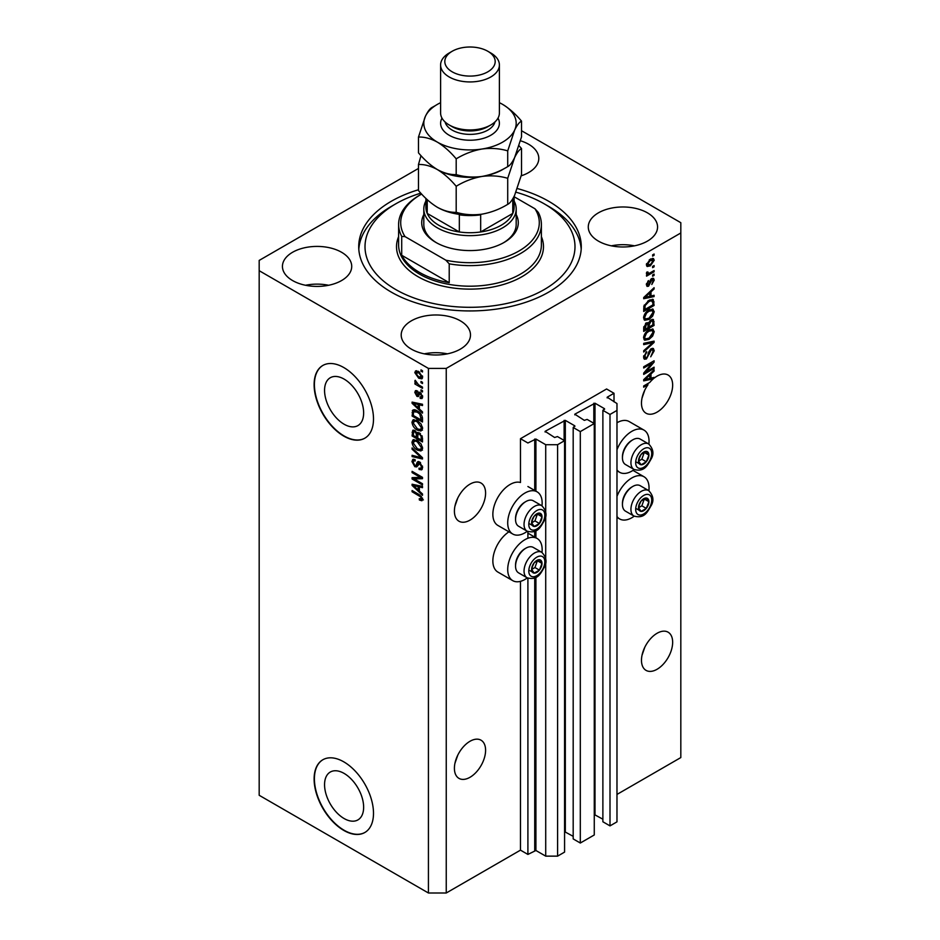 <?xml version="1.0" encoding="UTF-8"?>
<svg xmlns="http://www.w3.org/2000/svg" width="940" height="940" viewBox="0 0 940 940"><rect width="100%" height="100%" fill="white"/><g stroke="black" fill="none" stroke-linecap="round" stroke-linejoin="round"><path stroke-width="1.41" d="M614.008 393.272L606.594 388.984L520.478 438.698L527.904 442.987L535.918 439.039L545.717 444.702L557.596 444.702L564.576 440.672L557.444 436.56L554.624 437.5L545.118 431.331L565.316 420.356L574.822 425.844L573.188 427.477L580.309 431.589L594.268 423.529L587.136 419.416L584.316 420.356L574.822 414.188L595.008 403.213L604.514 408.7L602.881 410.334L610.001 414.446L616.981 410.416L616.981 403.554L607.181 397.209L614.008 393.272L614.008 401.838M607.181 397.209L607.181 397.902M602.881 410.334L602.881 821.772L610.001 825.884L616.981 821.854L616.981 410.416M610.001 825.884L610.001 414.446M594.268 814.522L602.881 819.198M574.822 414.188L574.822 414.869M573.188 427.477L573.188 838.915L580.309 843.027L594.268 834.967L594.268 423.529M580.309 843.027L580.309 431.589M564.576 831.665L573.188 836.341M545.118 431.331L545.118 432.012M418.476 168.436L259.182 260.415L259.182 795.287L428.429 893L446.241 893L520.478 850.148L527.904 854.425L535.918 850.489L545.717 856.14L557.596 856.14L564.576 852.11L564.576 440.672M557.596 856.14L557.596 444.702M545.717 856.14L545.717 562.073M545.717 558.842L545.717 515.449M545.717 512.218L545.717 444.702M527.904 854.425L527.904 578.182M527.904 538.256L527.904 531.547M520.478 850.148L520.478 581.343M527.293 531.264A24.358 14.065 -60 0 1 524.931 532.816A24.358 14.065 -60 0 1 512.758 534.026L497.906 525.448A24.358 14.065 -60 0 1 494.17 505.932A24.358 14.065 -60 0 1 510.091 484.476A24.358 14.065 -60 0 1 520.478 482.502L520.478 438.698M324.559 784.689A27.636 15.957 -120 0 0 336.626 812.501A27.636 15.957 -120 0 0 357.917 819.903A27.636 15.957 -120 0 0 363.639 807.249A27.636 15.957 -120 0 0 351.584 779.448A27.636 15.957 -120 0 0 330.281 772.045A27.636 15.957 -120 0 0 324.559 784.689M324.559 390.394A27.636 15.957 -120 0 0 336.626 418.194A27.636 15.957 -120 0 0 357.917 425.597A27.636 15.957 -120 0 0 363.639 412.954A27.636 15.957 -120 0 0 351.584 385.142A27.636 15.957 -120 0 0 330.281 377.739A27.636 15.957 -120 0 0 324.559 390.394M314.113 384.695A41.995 24.24 -120 0 0 332.443 426.96A41.995 24.24 -120 0 0 364.802 438.204A41.995 24.24 -120 0 0 373.497 418.981A41.995 24.24 -120 0 0 355.167 376.728A41.995 24.24 -120 0 0 322.808 365.472A41.995 24.24 -120 0 0 314.113 384.695M322.961 365.39A41.995 24.24 -120 0 0 314.406 384.531A41.995 24.24 -120 0 0 332.643 426.69A41.995 24.24 -120 0 0 364.943 438.122M314.113 779.002A41.995 24.24 -120 0 0 332.443 821.255A41.995 24.24 -120 0 0 364.802 832.511A41.995 24.24 -120 0 0 373.497 813.288A41.995 24.24 -120 0 0 355.167 771.023A41.995 24.24 -120 0 0 322.808 759.779A41.995 24.24 -120 0 0 314.113 779.002M322.961 759.684A41.995 24.24 -120 0 0 314.406 778.825A41.995 24.24 -120 0 0 332.643 820.984A41.995 24.24 -120 0 0 364.943 832.417M454.937 763.327L457.745 755.243M454.408 768.286A22.043 12.725 120 0 0 458.978 778.379A22.043 12.725 120 0 0 475.969 772.468A22.043 12.725 120 0 0 485.592 750.284A22.043 12.725 120 0 0 481.022 740.191A22.043 12.725 120 0 0 464.031 746.09A22.043 12.725 120 0 0 454.408 768.286M642.008 655.321L644.805 647.237M641.48 660.28A22.043 12.725 120 0 0 646.039 670.373A22.043 12.725 120 0 0 663.029 664.462A22.043 12.725 120 0 0 672.652 642.279A22.043 12.725 120 0 0 668.093 632.185A22.043 12.725 120 0 0 651.103 638.096A22.043 12.725 120 0 0 641.48 660.28M454.937 506.178L457.745 498.082M454.408 511.125A22.043 12.725 120 0 0 458.978 521.218A22.043 12.725 120 0 0 475.969 515.32A22.043 12.725 120 0 0 485.592 493.136A22.043 12.725 120 0 0 481.022 483.043A22.043 12.725 120 0 0 464.031 488.941A22.043 12.725 120 0 0 454.408 511.125M642.008 398.172L644.805 390.088M646.932 384.084L648.013 384.707A22.043 12.725 120 0 0 641.48 403.131A22.043 12.725 120 0 0 646.039 413.224A22.043 12.725 120 0 0 663.029 407.314A22.043 12.725 120 0 0 672.652 385.13A22.043 12.725 120 0 0 668.093 375.037A22.043 12.725 120 0 0 654.099 378.174L653.159 377.633M521.195 175.827A34.639 19.998 0 0 0 538.796 158.413A34.639 19.998 0 0 0 528.644 144.267A34.639 19.998 0 0 0 520.455 140.765M341.572 252.273A34.639 19.998 0 0 0 303.82 247.937A34.639 19.998 0 0 0 282.435 266.408A34.639 19.998 0 0 0 292.587 280.555A34.639 19.998 0 0 0 330.339 284.891A34.639 19.998 0 0 0 351.724 266.408A34.639 19.998 0 0 0 341.572 252.273M328.624 285.267A34.639 19.998 0 0 0 305.535 285.267M460.353 320.834A34.639 19.998 0 0 0 422.601 316.498A34.639 19.998 0 0 0 401.204 334.981A34.639 19.998 0 0 0 411.356 349.128A34.639 19.998 0 0 0 449.109 353.464A34.639 19.998 0 0 0 470.494 334.981A34.639 19.998 0 0 0 460.353 320.834M447.405 353.839A34.639 19.998 0 0 0 424.304 353.839M647.413 212.839A34.639 19.998 0 0 0 609.661 208.504A34.639 19.998 0 0 0 588.276 226.987A34.639 19.998 0 0 0 598.428 241.122A34.639 19.998 0 0 0 636.18 245.458A34.639 19.998 0 0 0 657.565 226.987A34.639 19.998 0 0 0 647.413 212.839M634.465 245.834A34.639 19.998 0 0 0 611.376 245.834M541.992 552.438A24.358 14.065 120 0 0 537.104 538.467A24.358 14.065 120 0 0 524.931 539.678A24.358 14.065 120 0 0 509.022 561.133A24.358 14.065 120 0 0 512.758 580.65A24.358 14.065 120 0 0 524.931 579.451A24.358 14.065 120 0 0 527.293 577.889M512.758 534.026A24.358 14.065 -60 0 1 509.022 514.509A24.358 14.065 -60 0 1 524.931 493.042A24.358 14.065 -60 0 1 537.104 491.843A24.358 14.065 -60 0 1 541.992 505.814M616.981 496.344A24.358 14.065 -60 0 1 631.833 477.955A24.358 14.065 -60 0 1 644.006 476.756A24.358 14.065 -60 0 1 648.882 490.727M634.195 516.178A24.358 14.065 -60 0 1 631.833 517.729A24.358 14.065 -60 0 1 619.648 518.939A24.358 14.065 -60 0 1 616.981 516.495M648.882 444.103A24.358 14.065 120 0 0 644.006 430.12A24.358 14.065 120 0 0 631.833 431.331A24.358 14.065 120 0 0 616.981 449.708M616.981 469.871A24.358 14.065 120 0 0 619.648 472.303A24.358 14.065 120 0 0 631.833 471.105A24.358 14.065 120 0 0 634.195 469.554M418.476 189.751A111.284 64.249 0 0 0 358.716 246.691A111.284 64.249 0 0 0 391.31 292.129A111.284 64.249 0 0 0 512.582 306.052A111.284 64.249 0 0 0 581.284 246.691A111.284 64.249 0 0 0 548.69 201.266A111.284 64.249 0 0 0 517.317 188.541M651.866 377.939A22.043 12.725 120 0 0 651.773 378.021L653.253 378.879A22.043 12.725 120 0 0 649.752 382.451L643.7 385.952L643.7 387.198L648.013 384.707M653.253 378.879L643.7 380.865L643.7 379.654L654.099 369.82L654.099 371.112L650.997 373.956L650.997 378.15L654.099 377.398L654.099 378.174M645.827 371.946L654.099 367.164L654.099 368.41L643.7 374.414L643.7 373.086L651.984 363.24L643.7 368.022L643.7 366.776L654.099 360.772L654.099 362.112L645.827 371.946L645.04 371.488M651.209 348.728L653.37 348.481L654.228 350.761L650.727 356.801L653.018 351.36L652.466 349.809L651.232 349.962L646.414 358.974L644.394 359.233L643.571 357.141L646.673 351.654L644.781 356.401L646.438 357.717L647.495 356.718L648.729 352.018L651.209 348.728M646.414 358.974L644.934 358.116L646.438 357.717M643.7 343.347L654.099 341.126L654.099 342.419L643.7 352.007L643.7 350.726L652.877 342.548L643.7 344.651L643.7 343.347M652.642 329.024L654.228 331.632L652.607 336.109L649.035 339.387L644.675 340.21L643.571 337.777C644.111 334.217 645.886 331.609 648.917 329.952L653.171 329.235M652.642 309.072L654.228 311.68L652.607 316.169L649.035 319.436L644.675 320.27L643.571 317.838C644.111 314.265 645.886 311.657 648.917 310L653.171 309.284M650.997 296.018L654.099 295.266L654.099 296.57L643.7 298.732L643.7 297.522L654.099 287.687L654.099 288.98L650.997 291.823L650.997 296.018L649.775 295.313M652.618 254.881L654.099 254.023L654.099 255.269L652.618 256.127L652.618 254.881M446.241 893L446.241 368.41L680.818 232.979L680.818 222.698L521.524 130.719M616.981 794.429L680.818 757.57L680.818 232.979M644.006 430.12L629.154 421.555A24.358 14.065 120 0 0 616.981 422.753M508.928 531.817A24.358 14.065 120 0 0 493.958 553.308A24.358 14.065 120 0 0 497.906 572.084L512.758 580.65M650.245 259.205L653.465 258.524L654.228 260.251L650.316 265.867L647.167 266.502L646.403 264.774L650.245 259.205M652.618 266.408L654.099 265.55L654.099 266.796L652.618 267.653L652.618 266.408M650.175 272.8L654.099 270.544L654.099 271.789L646.544 276.149L646.544 274.903L647.742 274.21L646.403 273.505L646.814 272.095L647.883 271.942L648.635 273.47L650.175 272.8M646.403 273.434L647.742 274.21L646.403 273.505M646.732 272.271L648.635 273.47M652.618 274.985L654.099 274.127L654.099 275.373L652.618 276.231L652.618 274.985M651.796 278.569L653.547 278.334L654.228 280.108L651.808 284.491L653.147 280.649L651.984 279.709L648.565 286.207L647.049 286.394L646.403 284.679L648.565 280.59L647.484 284.021L648.412 285.043L651.796 278.569M653.147 280.649L651.009 279.145M646.544 283.481L648.412 285.043M648.847 300.377L653.23 299.461L654.099 305.453L643.7 311.446L643.9 306.052L648.847 300.377M651.044 319.835L653.37 319.471L654.099 325.404L643.7 331.397L643.7 327.684L646.32 322.878L648.494 322.961L651.044 319.835M414.223 478.965L422.495 483.736L422.495 484.981L412.096 478.989L412.096 477.661L420.38 477.379L412.096 472.597L412.096 471.351L422.495 477.356L422.495 478.683L414.223 478.965L415.703 478.108L422.495 477.873M420.568 462.691L416.69 466.91L414.81 466.687L411.967 461.552L412.825 459.366L415.069 459.66L415.198 460.988L413.706 460.788L413.177 462.221L414.834 465.453L415.891 465.664L417.113 462.386L419.604 461.963L422.624 467.497L421.696 469.836L419.123 469.483L418.981 468.155L420.721 468.367L421.414 466.687L419.628 463.232L418.559 463.091L420.039 462.233M418.535 461.564L417.713 461.704M412.096 447.922L422.495 457.698L422.495 458.99L412.096 456.582L412.096 455.301L421.273 457.71L412.096 449.214L412.096 447.922M422.624 448.368L420.991 450.965L417.43 450.119C414.34 448.474 412.519 445.842 411.967 442.2L413.06 439.779L417.301 440.543L421.038 443.915L422.624 448.368M422.624 428.417L420.991 431.014L417.43 430.168C414.34 428.522 412.519 425.89 411.967 422.248L413.06 419.839L417.301 420.591L421.038 423.964L422.624 428.417M421.003 381.429L422.495 382.286L422.495 383.532L421.003 382.674L421.003 381.429M418.629 371.488L422.624 377.14L421.849 378.855L418.711 378.233L414.798 372.616L415.574 370.901L418.629 371.488M422.624 499.305L421.896 500.762L419.381 500.021L419.252 498.705L421.414 498.553L420.627 496.849L412.096 491.761L412.096 490.515L419.158 494.593L422.624 499.305M422.612 498.353L421.132 499.211L422.401 497.977M259.182 270.697L428.429 368.41L446.241 368.41M428.429 893L428.429 368.41M419.381 409.006L422.495 411.838L422.495 413.142L412.096 403.307L412.096 402.097L422.495 404.259L422.495 405.551L419.381 404.811L419.381 409.006M420.192 392.485L422.624 396.845L421.978 398.537L420.192 398.407L420.062 397.091L421.543 396.128L420.368 393.837L419.687 393.731L418.323 396.551L416.949 396.386L414.798 392.38L415.468 390.629L416.961 390.781L417.09 392.098L415.88 392.955L416.796 395.047L418.653 392.215L420.192 392.485M420.062 397.091L422.471 395.599M417.09 392.098L415.88 392.955M416.796 395.047L418.911 394.166L419.616 392.215M421.003 389.841L422.495 390.699L422.495 391.945L421.003 391.087L421.003 389.841M418.57 384.848L422.495 387.115L422.495 388.361L414.928 384.002L414.928 382.745L416.138 383.45L414.798 381.194L415.198 380.254L418.57 384.848M421.003 369.89L422.495 370.748L422.495 371.993L421.003 371.136L421.003 369.89M413.588 411.779L413.776 409.981L412.296 410.839C413.377 409.394 415.022 409.417 417.243 410.886C420.309 412.448 422.06 414.987 422.495 418.488L422.495 422.025L412.096 416.021L412.965 409.993M418.053 432.388L416.89 433.07L419.44 432.882L422.495 438.275L422.495 441.976L412.096 435.972L412.778 430.25L414.716 430.473L416.89 433.07L417.337 432.541M419.381 491.138L422.495 493.97L422.495 495.274L412.096 485.44L412.096 484.229L422.495 486.391L422.495 487.684L419.381 486.944L419.381 491.138M423.376 499.904L420.873 499.163M420.685 499.281L419.381 500.021M421.461 496.367L420.627 496.849M413.177 491.138L412.096 491.761M414 402.849L412.096 403.307M422.495 404.341L420.873 403.953L419.381 404.811M419.651 404.658L419.651 403.671L418.171 404.517L413.177 403.319L418.171 407.889L418.171 404.517M419.381 407.196L418.171 407.889M414.458 402.579L413.177 403.319M422.507 397.808L420.192 398.407M421.684 397.561L421.613 396.915M421.249 393.331L420.368 393.837M420.92 393.014L419.687 393.731M418.899 395.74L416.949 396.386M418.441 395.529L417.642 394.918M416.303 391.968L414.798 392.38M416.279 391.522L416.397 390.582M418.288 394.189L418.911 394.166L418.288 394.189M422.084 390.464L421.003 391.087M416.009 383.379L414.928 384.002M415.645 380.712L414.798 381.194M422.084 370.513L421.003 371.136M422.436 378.197L420.673 377.633M419.91 377.539L418.711 378.233M416.314 372.275L414.798 372.616M416.279 371.758L416.479 370.701M418.241 371.265L415.88 373.274L418.711 376.975L421.543 376.482L418.711 372.769L415.88 373.274M422.471 375.953L421.061 377.516L422.601 376.623M419.722 372.193L418.711 372.769M422.084 382.051L421.003 382.674M422.495 420.309L421.684 419.839M413.318 415.327L412.096 416.021M416.185 410.334L413.518 411.791L413.318 415.48L421.273 420.074L419.757 414.07L417.219 412.12L413.518 411.791M422.495 419.369L421.273 420.074M418.253 411.532L417.219 412.12M420.579 413.6L419.757 414.07M422.401 417.289L421.273 417.936M422.483 430.156L418.911 429.31M418.606 429.486L417.43 430.168M413.459 421.731L411.967 422.248M413.447 421.39L413.917 419.581M416.408 420.121L414 421.167L414.928 420.979L413.177 422.941L417.454 428.934L420.591 429.498L421.414 427.724L417.278 421.813L414.928 420.979L416.408 420.121M420.591 429.498L422.612 428.099M418.3 421.226L417.278 421.813M422.483 427.101L421.414 427.724M422.495 440.261L421.684 439.791M417.63 437.453L416.82 436.983M413.318 435.267L412.096 435.972M413.588 431.719L413.741 430.097M419.675 433.035L418.1 433.939L417.63 437.923L421.273 440.026L421.144 436.266L419.452 434.139L418.1 433.939M417.901 434.163L417.724 432.588M413.318 435.431L416.42 437.218L416.314 433.728L414.881 431.812L413.706 431.625L413.318 435.431M417.63 436.512L416.42 437.218M415.762 431.307L414.881 431.812M417.806 432.882L416.314 433.728M422.495 439.321L421.273 440.026M420.415 433.575L419.452 434.139M422.037 435.749L421.144 436.266M422.377 436.912L421.273 437.547M422.483 450.107L418.911 449.261M418.606 449.438L417.43 450.119M413.459 441.671L411.967 442.2M413.447 441.342L413.917 439.521M416.408 440.073L414 441.119L414.928 440.93L413.177 442.893L417.454 448.885L420.591 449.449L421.414 447.675L417.278 441.765L414.928 440.93L416.408 440.073M420.591 449.449L422.612 448.051M418.3 441.177L417.278 441.765M422.483 447.052L421.414 447.675M422.495 457.792L421.531 457.569M415.139 456.088L413.588 455.724L412.096 456.582M422.037 457.275L421.273 457.71M412.954 448.733L412.096 449.214M422.295 469.178L420.603 468.625L419.123 469.483M420.721 468.367L422.612 467.086M422.483 466.064L421.414 466.687M417.278 466.205L414.81 466.687M413.459 461.011L411.967 461.552M413.447 460.694L413.718 459.202M418.606 461.528L417.372 464.806L415.891 465.664M414.622 478.73L413.588 478.131L412.096 478.989M421.461 476.756L420.38 477.379M413.177 471.974L412.096 472.597M414 484.981L412.096 485.44M422.495 486.474L420.873 486.086L419.381 486.944M419.651 486.791L419.651 485.804L418.171 486.65L413.177 485.451L418.171 490.022L418.171 486.65M419.381 489.329L418.171 490.022M414.458 484.711L413.177 485.451M653.018 254.646L654.099 255.269M652.56 258.336L654.228 260.251M652.748 259.393L650.809 258.899M649.117 265.174L650.316 265.867M648.353 265.268L646.591 265.844M646.438 264.269L647.942 265.139L647.484 264.187L650.316 264.622L653.147 260.85L652.689 259.887M646.556 263.647L647.484 264.187L650.316 260.415L649.293 259.828M653.147 260.85L650.316 260.415M653.018 266.173L654.099 266.796M653.018 271.166L654.099 271.789M648.165 273.493L647.343 273.975M653.018 274.75L654.099 275.373M652.618 278.228L654.228 280.108M650.386 279.873L651.291 280.39M647.601 284.973L647.073 285.349L648.565 286.207M647.789 281.236L648.694 281.765M652.618 295.63L654.099 296.57M652.618 295.712L649.775 296.3M648.635 296.535L646.285 297.028M644.582 297.381L643.7 297.569M653.241 288.486L654.099 288.98M650.21 291.365L650.997 291.823M649.505 292.023L649.505 292.775M646.755 296.923L649.775 296.312L649.775 292.939L644.781 297.498L646.755 296.923M644.123 297.122L644.781 297.498M649.011 292.493L649.775 292.939M652.301 299.226L652.618 301.059L654.099 301.916M652.877 304.748L654.099 305.453M644.511 309.272L643.7 309.742M649.928 299.813L652.254 300.776L650.01 299.778M644.922 309.507L652.877 304.901L652.877 302.762L651.373 300.647L648.835 301.634L645.122 305.582L644.922 309.507L643.7 308.802M643.771 306.734L644.922 307.392M644.241 305.065L645.122 305.582M647.801 301.035L648.835 301.634M651.82 315.711L652.607 316.169M647.883 318.778L649.035 319.436M646.473 319.142L644.041 319.682M652.301 309.002L652.748 310.823L654.228 311.68M643.724 316.51L645.592 318.942L649.058 318.178L653.018 312.397L652.195 310.611L649.81 309.53M643.583 317.544L645.592 318.942M645.709 312.668L646.532 313.149L644.781 317.121M647.86 310.682L648.882 311.269L646.532 313.149M652.195 310.611L648.882 311.269M652.419 319.318L652.618 321.01M652.877 324.7L654.099 325.404M648.835 326.721L648.024 327.19M644.511 329.212L643.7 329.681M647.848 322.585L647.754 323.971M644.922 329.447L648.024 327.661L647.93 324.288L646.485 324.03L644.922 329.447L643.7 328.753M645.522 323.466L647.93 324.288M648.024 326.251L649.235 326.956L652.877 324.852L652.748 321.245L650.927 319.976M650.092 320.517L651.056 321.081L649.235 324.664L649.235 326.956M652.748 321.245L651.056 321.081M651.82 335.662L652.607 336.109M647.883 338.717L649.035 339.387M646.473 339.093L644.041 339.634M652.301 328.953L652.748 330.774L654.228 331.632M643.724 336.461L645.592 338.882L649.058 338.13L653.018 332.349L652.195 330.551L649.81 329.482M643.583 337.495L645.592 338.882M645.709 332.619L646.532 333.089L644.781 337.072M647.86 330.622L648.882 331.221L646.532 333.089M652.195 330.551L648.882 331.221M652.618 341.443L654.099 342.419M643.7 343.453L651.397 341.69L652.877 342.548M652.466 348.294L652.748 349.903L654.228 350.761M652.466 349.809L650.903 348.916M650.292 349.41L651.232 349.962M644.934 358.116L643.806 358.539M645.839 352.265L646.814 352.829M643.712 355.778L644.781 356.401M643.583 356.789L645.298 357.846M653.018 367.787L654.099 368.41M645.416 371.711L644.335 372.334M650.903 362.617L651.984 363.24M652.936 361.442L654.099 362.112M651.996 361.994L651.279 362.828M651.773 378.021L649.775 378.432M648.635 378.667L646.285 379.161M644.582 379.513L643.7 379.701M653.241 370.619L654.099 371.112M650.21 373.497L650.997 373.956M649.505 374.155L649.505 374.907M649.775 377.445L650.997 378.15M646.755 379.055L649.775 378.444L649.775 375.072L644.781 379.631L646.755 379.055M644.123 379.255L644.781 379.631M649.011 374.625L649.775 375.072M639.2 504.298A7.344 4.242 120 0 0 638.507 507.706A7.344 4.242 120 0 0 641.104 511.395A7.344 4.242 120 0 0 646.297 508.399A7.344 4.242 120 0 0 648.905 501.702A7.344 4.242 120 0 0 646.297 498.012A7.344 4.242 120 0 0 641.104 501.008A7.344 4.242 120 0 0 639.2 504.298M639.611 504.24L638.507 507.706L641.104 511.395L646.297 508.399L648.905 501.702L646.297 498.012L641.104 501.008L639.611 504.24M622.445 504.428L622.445 503.264A13.266 7.661 -60 0 1 623.702 497.119A13.266 7.661 -60 0 1 631.833 487.014L632.832 486.427A14.699 8.483 120 0 0 623.831 497.624A14.699 8.483 120 0 0 622.445 504.428A14.699 8.483 120 0 0 625.488 511.16L633.983 516.06A14.699 8.483 -60 0 1 632.326 502.524A14.699 8.483 -60 0 1 648.682 490.598L640.187 485.698A14.699 8.483 120 0 0 632.832 486.427M638.53 507.741L641.844 505.826L644.323 498.952M636.65 508.822L641.104 511.395M641.844 505.826L646.297 508.399M644.452 499.128L648.905 501.702M532.31 566.021A7.344 4.242 120 0 0 531.617 569.417A7.344 4.242 120 0 0 534.214 573.118A7.344 4.242 120 0 0 539.407 570.11A7.344 4.242 120 0 0 542.004 563.413A7.344 4.242 120 0 0 539.407 559.723A7.344 4.242 120 0 0 534.214 562.719A7.344 4.242 120 0 0 532.31 566.021M532.71 565.951L531.617 569.417L534.214 573.118L539.407 570.11L542.004 563.413L539.407 559.723L534.214 562.719L532.71 565.951M515.555 566.139L515.555 564.975A13.266 7.661 -60 0 1 516.812 558.83A13.266 7.661 -60 0 1 524.931 548.725L525.942 548.149A14.699 8.483 120 0 0 516.941 559.335A14.699 8.483 120 0 0 515.555 566.139A14.699 8.483 120 0 0 518.598 572.871L527.082 577.771A14.699 8.483 -60 0 1 525.437 564.247A14.699 8.483 -60 0 1 541.781 552.321L533.286 547.421A14.699 8.483 120 0 0 525.942 548.149M531.64 569.464L534.954 567.548L537.422 560.663M529.761 570.545L534.214 573.118M534.954 567.548L539.407 570.11M537.551 560.851L542.004 563.413M532.31 519.385A7.344 4.242 120 0 0 531.617 522.793A7.344 4.242 120 0 0 534.214 526.482A7.344 4.242 120 0 0 539.407 523.486A7.344 4.242 120 0 0 542.004 516.788A7.344 4.242 120 0 0 539.407 513.087A7.344 4.242 120 0 0 534.214 516.095A7.344 4.242 120 0 0 532.31 519.385M532.71 519.327L531.617 522.793L534.214 526.482L539.407 523.486L542.004 516.788L539.407 513.087L534.214 516.095L532.71 519.327M515.555 519.514L515.555 518.351A13.266 7.661 -60 0 1 516.812 512.206A13.266 7.661 -60 0 1 524.931 502.101L525.942 501.514A14.699 8.483 120 0 0 516.941 512.711A14.699 8.483 120 0 0 515.555 519.514A14.699 8.483 120 0 0 518.598 526.247L527.082 531.147A14.699 8.483 -60 0 1 525.437 517.611A14.699 8.483 -60 0 1 541.781 505.685L533.286 500.785A14.699 8.483 120 0 0 525.942 501.514M531.64 522.828L534.954 520.913L537.422 514.027M529.761 523.909L534.214 526.482M534.954 520.913L539.407 523.486M537.551 514.215L542.004 516.788M639.2 457.674A7.344 4.242 120 0 0 638.507 461.07A7.344 4.242 120 0 0 641.104 464.771A7.344 4.242 120 0 0 646.297 461.775A7.344 4.242 120 0 0 648.905 455.078A7.344 4.242 120 0 0 646.297 451.376A7.344 4.242 120 0 0 641.104 454.373A7.344 4.242 120 0 0 639.2 457.674M639.611 457.615L638.507 461.07L641.104 464.771L646.297 461.775L648.905 455.078L646.297 451.376L641.104 454.373L639.611 457.615M622.445 457.804L622.445 456.629A13.266 7.661 -60 0 1 623.702 450.495A13.266 7.661 -60 0 1 631.833 440.378L632.832 439.803A14.699 8.483 120 0 0 623.831 451A14.699 8.483 120 0 0 622.445 457.804A14.699 8.483 120 0 0 625.488 464.524L633.983 469.424A14.699 8.483 -60 0 1 632.326 455.9A14.699 8.483 -60 0 1 648.682 443.974L640.187 439.074A14.699 8.483 120 0 0 632.832 439.803M638.53 461.117L641.844 459.202L644.323 452.316M636.65 462.198L641.104 464.771M641.844 459.202L646.297 461.775M644.452 452.504L648.905 455.078M516.189 214.567A48.293 27.883 180 0 1 504.146 242.414A48.293 27.883 180 0 1 435.855 242.414L435.855 242.414A48.293 27.883 180 0 1 423.811 214.567M514.098 201.031A46.189 26.672 180 0 1 516.189 208.986A46.189 26.672 180 0 1 487.672 233.613A46.189 26.672 180 0 1 437.335 227.833A46.189 26.672 180 0 1 423.811 208.986L423.811 224.413A46.189 26.672 0 0 0 436.606 242.837M420.791 193.158A104.986 60.606 0 0 0 395.764 203.839A104.986 60.606 0 0 0 395.764 289.555A104.986 60.606 0 0 0 544.236 289.555A104.986 60.606 0 0 0 544.236 203.839L548.69 206.412A111.284 64.249 180 0 1 581.19 249.264M419.522 272.412A71.381 41.219 0 0 0 449.214 282.693L401.709 255.269A71.381 41.219 0 0 0 419.522 272.412M449.214 263.834L445.865 260.192A69.29 39.997 0 0 0 518.998 250.98A69.29 39.997 0 0 0 534.954 208.762L538.291 212.405A71.381 41.219 180 0 1 541.381 224.413A71.381 41.219 180 0 1 449.214 263.834L449.214 282.693M401.709 255.269L401.709 236.41A71.381 41.219 180 0 1 398.619 224.413A71.381 41.219 180 0 1 419.522 195.262L421.003 194.404A69.29 39.997 0 0 0 405.046 236.621L401.709 236.41M534.954 208.762L514.098 196.719M421.625 194.051A69.29 39.997 0 0 0 421.003 194.404M445.865 260.192L405.046 236.621M358.81 249.264A111.284 64.249 180 0 1 391.31 206.412L395.764 203.839M548.69 206.412L544.236 203.839A104.986 60.606 0 0 0 515.954 192.195M503.394 242.837A46.189 26.672 0 0 0 516.189 224.413L516.189 208.986M425.902 198.422L425.902 207.27A44.098 25.451 0 0 0 427.218 213.427A44.098 25.451 0 0 0 438.827 225.271A44.098 25.451 0 0 0 459.331 231.969A44.098 25.451 0 0 0 480.669 231.969A44.098 25.451 0 0 0 512.782 213.427A44.098 25.451 0 0 0 514.098 207.27L514.098 196.401M427.218 199.656L427.218 213.427L459.331 231.969L459.331 214.825A44.098 25.451 180 0 0 480.669 214.825L480.669 231.969L512.782 213.427L512.782 198.822M423.811 208.986A46.189 26.672 180 0 1 425.902 201.031M440.602 64.977L440.602 112.976A29.399 16.967 0 0 0 449.214 124.973L452.187 126.688A25.192 14.547 0 0 0 487.813 126.688L490.786 124.973A29.399 16.967 0 0 0 499.399 112.976L499.399 64.977A29.399 16.967 180 0 1 481.245 80.652A29.399 16.967 180 0 1 449.214 76.974A29.399 16.967 180 0 1 440.602 64.977A29.399 16.967 180 0 1 449.214 52.981L452.187 51.265A25.192 14.547 0 0 0 452.187 71.828A25.192 14.547 0 0 0 487.813 71.828A25.192 14.547 0 0 0 487.813 51.265L490.786 52.981A29.399 16.967 180 0 1 499.399 64.977M452.187 126.688L449.214 124.973A29.399 16.967 0 0 0 490.786 124.973M507.718 204.344C499.692 209.232 491.103 212.511 481.95 214.167C472.902 215.342 464.325 214.731 456.194 212.322C450.284 212.558 443.997 210.877 437.335 207.27C430.685 203.193 424.398 197.623 418.476 190.538L418.476 164.5C424.387 164.253 430.673 165.934 437.335 169.553C443.986 173.618 450.272 179.199 456.194 186.273C464.219 181.385 472.797 178.107 481.95 176.45C491.009 175.275 499.587 175.886 507.718 178.306L507.718 204.344C509.891 203.322 512.194 200.314 514.615 195.309L521.524 174.605L521.524 148.555L518.998 145.712M456.194 186.273L456.194 212.322M507.718 178.306L514.615 157.591C517.047 152.597 519.338 149.578 521.524 148.555M421.003 155.664L418.476 164.5M440.602 102.695A46.189 26.672 0 0 0 425.385 116.36A46.189 26.672 0 0 0 437.335 142.116A46.189 26.672 0 0 0 481.95 149.025A46.189 26.672 0 0 0 514.615 130.167C517.047 125.161 519.338 122.153 521.524 121.131L521.524 136.888L514.615 157.591C512.194 162.596 509.891 165.605 507.718 166.627C499.692 171.515 491.103 174.793 481.95 176.45C472.902 177.625 464.325 177.014 456.194 174.605C450.272 174.84 443.986 173.16 437.335 169.553A46.189 26.672 0 0 0 481.95 176.45A46.189 26.672 0 0 0 504.51 168.413M437.335 207.27A46.189 26.672 0 0 0 481.95 214.167M437.335 169.553C430.673 165.475 424.387 159.894 418.476 152.832L418.476 137.064C424.398 136.829 430.685 138.509 437.335 142.116C443.997 146.194 450.284 151.775 456.194 158.837C464.219 153.96 472.797 150.682 481.95 149.025C491.009 147.85 499.587 148.461 507.718 150.87L514.615 130.167A46.189 26.672 0 0 0 502.665 104.41A46.189 26.672 0 0 0 499.399 102.695M435.49 105.538L432.282 107.325C430.132 108.312 427.829 111.32 425.385 116.36L418.476 137.064M521.524 121.131C515.602 114.046 509.315 108.476 502.665 104.41M507.718 150.87L507.718 166.627M456.194 158.837L456.194 174.605M490.786 52.981L487.813 51.265A25.192 14.547 0 0 0 452.187 51.265M604.514 409.382L604.514 408.7M595.008 814.651L595.008 403.213M593.822 423.27L593.822 403.213M574.822 426.525L574.822 425.844M565.316 831.794L565.316 420.356M564.129 440.413L564.129 420.356M535.918 850.489L535.918 577.324M535.918 537.786L535.918 530.689M535.918 491.15L535.918 439.039M534.731 850.489L534.731 577.912M534.731 537.093L534.731 531.276M534.731 490.469L534.731 439.039M420.251 495.298L419.24 495.885M416.737 403.06L415.315 403.871M419.346 393.014L417.865 393.872M413.506 411.826L412.096 412.637M413.588 431.389L412.096 432.247M417.853 434.186L416.42 435.02M420.439 455.771L419.639 456.241M418.065 463.303L416.585 464.16M416.737 485.193L415.315 486.004M649.822 281.201L650.88 281.812M646.191 295.16L646.92 295.583M652.618 320.846L654.099 321.703M643.759 326.744L644.922 327.414M647.754 323.806L649.235 324.664M649.763 342.101L651.244 342.959M648.353 353.558L649.27 354.098M646.191 377.293L646.92 377.715M636.756 504.087A11.339 6.545 120 0 0 639.693 515.038A11.339 6.545 120 0 0 650.644 505.321A11.339 6.545 120 0 0 647.719 494.37A11.339 6.545 120 0 0 636.756 504.087M529.866 565.798A11.339 6.545 120 0 0 532.804 576.749A11.339 6.545 120 0 0 543.755 567.043A11.339 6.545 120 0 0 540.817 556.092A11.339 6.545 120 0 0 529.866 565.798M529.866 519.174A11.339 6.545 120 0 0 532.804 530.125A11.339 6.545 120 0 0 543.755 520.408A11.339 6.545 120 0 0 540.817 509.457A11.339 6.545 120 0 0 529.866 519.174M636.756 457.451A11.339 6.545 120 0 0 639.693 468.402A11.339 6.545 120 0 0 650.644 458.697A11.339 6.545 120 0 0 647.719 447.745A11.339 6.545 120 0 0 636.756 457.451M398.619 224.413L398.619 244.976A71.381 41.219 0 0 0 419.522 274.127A71.381 41.219 0 0 0 497.319 283.058A71.381 41.219 0 0 0 541.381 244.976L541.381 224.413M541.381 236.621A73.484 42.429 180 0 1 506.037 283.668A73.484 42.429 180 0 1 418.041 276.701A73.484 42.429 180 0 1 398.619 236.621M498.012 118.123A29.399 16.967 180 0 1 485.275 137.757A29.399 16.967 180 0 1 449.214 135.266A29.399 16.967 180 0 1 441.988 118.123M445.078 121.977A25.192 14.547 0 0 0 452.187 130.119A25.192 14.547 0 0 0 477.896 133.644A25.192 14.547 0 0 0 494.922 121.977M527.904 533.156L537.104 538.467M632.984 470.388L644.006 476.756M616.981 470.764L619.648 472.303M616.981 517.399L619.648 518.939M527.904 486.521L537.104 491.843M421.144 397.185L422.624 396.328M416.209 392.027L417.701 391.169M417.313 395.117L418.794 394.26M413.706 431.625L415.198 430.767M413.706 460.788L415.186 459.93M648.048 273.446L646.556 272.588M652.783 279.615L651.291 278.757M647.825 285.102L646.344 284.244M647.578 323.818L646.097 322.961M633.983 516.06C644.828 519.068 647.531 511.619 651.408 505.168C654.099 500.186 653.183 495.333 648.682 490.598M527.082 577.771C537.938 580.779 540.641 573.341 544.507 566.879C547.197 561.897 546.293 557.044 541.781 552.321M527.082 531.147C537.938 534.155 540.641 526.706 544.507 520.255C547.197 515.273 546.293 510.42 541.781 505.685M633.983 469.424C644.828 472.444 647.531 464.995 651.408 458.532C654.099 453.562 653.183 448.697 648.682 443.974"/></g></svg>
